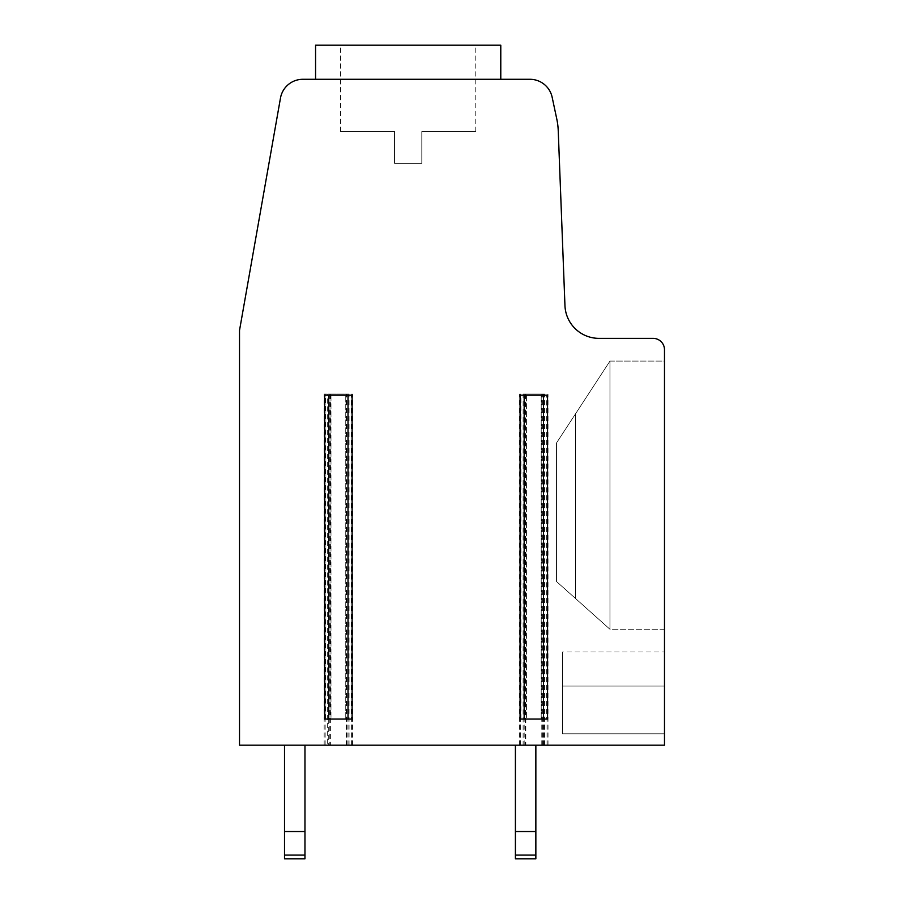 <?xml version="1.0" encoding="UTF-8"?>
<svg xmlns="http://www.w3.org/2000/svg" width="904" height="904" viewBox="0 0 904 904"><rect width="100%" height="100%" fill="white"/><g stroke="black" fill="none" stroke-linecap="round" stroke-linejoin="round"><path stroke-width="0.68" stroke-dasharray="4.52 3.39" d="M328.728 745.167L664.485 745.167L664.485 349.735A11.368 11.368 0 0 0 653.129 338.367L599.013 338.367A34.092 34.092 0 0 1 564.955 305.586L558.231 130.583A68.184 68.184 0 0 0 556.785 119.023L552.163 97.293A22.724 22.724 0 0 0 529.936 79.292L302.863 79.292A22.724 22.724 0 0 0 280.477 98.073L239.515 330.412L239.515 745.167L330.389 745.167L324.174 745.167L328.728 745.167L328.728 394.054L324.174 394.054L330.389 394.054L327.666 394.054L327.666 745.167M349.068 745.167L349.068 394.054L327.666 394.054M544.524 745.167L544.524 394.054L523.111 394.054L523.111 745.167M544.524 394.054L523.111 394.054M349.068 394.054L328.728 394.054M304.964 745.167L284.511 745.167L284.511 858.8L284.511 855.094L284.511 858.8L304.964 858.8L304.964 745.167L284.511 745.167L284.511 855.094L284.511 745.167L284.511 831.533L304.964 831.533L304.964 858.8L304.964 745.167L284.511 745.167L284.511 831.533L304.964 831.533L304.964 858.8L304.964 745.167L284.511 745.167L284.511 831.533L304.964 831.533L304.964 858.8L304.964 745.167L284.511 745.167L284.511 858.8L304.964 858.8L304.964 745.167L284.511 745.167L284.511 855.094L284.511 745.167L284.511 831.533L304.964 831.533L304.964 858.8L304.964 745.167L284.511 745.167L284.511 831.533L304.964 831.533L304.964 858.8L304.964 745.167L284.511 745.167L284.511 831.533L304.964 831.533L304.964 858.8L304.964 745.167L284.511 745.167L284.511 831.533L304.964 831.533L304.964 858.8L304.964 745.167L284.511 745.167L284.511 858.8L304.964 858.8L304.964 855.094L304.964 858.8L284.511 858.8L284.511 745.167L284.511 858.8L284.511 745.167L304.964 745.167L284.511 745.167L304.964 745.167L284.511 745.167L304.964 745.167L284.511 745.167L304.964 745.167L284.511 745.167L304.964 745.167L284.511 745.167L304.964 745.167L284.511 745.167L304.964 745.167L284.511 745.167L304.964 745.167L284.511 745.167L304.964 745.167L284.511 745.167L284.511 831.533L304.964 831.533L304.964 855.094L304.964 745.167L304.964 858.8L284.511 858.8L304.964 858.8L284.511 858.8L284.511 831.533L304.964 831.533L304.964 745.167L304.964 855.094L304.964 745.167L304.964 855.094L304.964 745.167L304.964 831.533L304.964 745.167L304.964 831.533L284.511 831.533L304.964 831.533L304.964 745.167L304.964 831.533L284.511 831.533L284.511 858.8L304.964 858.8L284.511 858.8L304.964 858.8L284.511 858.8L284.511 745.167L284.511 831.533L304.964 831.533L284.511 831.533L304.964 831.533L304.964 745.167L304.964 831.533L284.511 831.533L284.511 858.8L304.964 858.8L284.511 858.8L304.964 858.8L284.511 858.8L284.511 745.167L284.511 831.533L304.964 831.533L284.511 831.533L304.964 831.533L304.964 745.167L304.964 831.533L284.511 831.533L284.511 858.8L304.964 858.8L284.511 858.8L304.964 858.8L284.511 858.8L284.511 745.167L284.511 831.533L304.964 831.533L284.511 831.533L304.964 831.533L304.964 745.167L304.964 831.533L284.511 831.533L284.511 858.8L304.964 858.8L284.511 858.8L304.964 858.8L284.511 858.8L284.511 745.167M535.857 745.167L535.857 831.533L535.857 745.167L515.404 745.167L515.404 858.8L515.404 745.167L515.404 858.8L535.857 858.8L535.857 745.167L515.404 745.167L515.404 831.533L535.857 831.533L535.857 745.167L515.404 745.167L515.404 831.533L535.857 831.533L535.857 745.167L515.404 745.167L515.404 831.533L535.857 831.533L535.857 745.167L515.404 745.167L515.404 858.8L535.857 858.8L535.857 745.167L515.404 745.167L515.404 831.533L535.857 831.533L535.857 745.167L515.404 745.167L515.404 831.533L535.857 831.533L535.857 858.8L515.404 858.8L515.404 831.533L535.857 831.533L535.857 745.167L515.404 745.167L515.404 831.533L535.857 831.533L535.857 745.167L515.404 745.167L515.404 831.533L515.404 745.167L535.857 745.167L515.404 745.167L535.857 745.167L515.404 745.167L535.857 745.167L515.404 745.167L535.857 745.167L515.404 745.167L535.857 745.167L515.404 745.167L535.857 745.167L515.404 745.167L535.857 745.167L515.404 745.167L535.857 745.167L535.857 858.8L515.404 858.8L515.404 855.094L515.404 858.8L535.857 858.8L515.404 858.8L535.857 858.8L515.404 858.8L515.404 745.167L515.404 858.8L535.857 858.8L515.404 858.8L535.857 858.8L515.404 858.8L515.404 831.533L535.857 831.533L535.857 745.167L535.857 858.8L515.404 858.8L515.404 855.094L515.404 858.8L535.857 858.8L515.404 858.8L515.404 831.533L535.857 831.533L535.857 745.167L535.857 855.094L535.857 745.167L535.857 831.533L515.404 831.533L535.857 831.533L515.404 831.533L515.404 858.8L515.404 745.167L515.404 858.8L535.857 858.8L515.404 858.8L535.857 858.8L515.404 858.8L515.404 831.533L535.857 831.533L535.857 745.167L535.857 831.533L515.404 831.533L535.857 831.533L515.404 831.533L515.404 858.8L515.404 745.167L515.404 858.8L535.857 858.8L515.404 858.8L535.857 858.8L515.404 858.8L515.404 831.533L535.857 831.533L535.857 745.167L535.857 831.533L515.404 831.533L535.857 831.533L515.404 831.533L515.404 855.094L535.857 855.094M408.167 79.292L500.782 79.292L408.167 79.292M664.485 361.091L664.485 629.263L664.485 361.091L664.485 629.263L664.485 361.091L664.485 629.263L664.485 361.091L664.485 629.263L664.485 361.091L664.485 629.263L664.485 361.091L664.485 629.263L664.485 361.091L664.485 629.263L664.485 361.091L664.485 629.263L664.485 361.091L664.485 629.263L664.485 361.091L664.485 629.263L664.485 361.091L664.485 629.263L664.485 361.091L664.485 629.263L664.485 361.091L664.485 629.263L664.485 361.091L609.951 361.091L556.536 442.915L575.588 413.738L575.588 598.561L575.588 413.738L556.536 442.915L556.536 581.543L556.536 442.915L575.588 413.738L575.588 598.561L556.536 581.543L575.588 598.561L575.588 413.738L556.536 442.915L556.536 581.543L556.536 442.915L575.588 413.738L575.588 598.561L556.536 581.543L575.588 598.561L575.588 413.738L556.536 442.915L556.536 581.543L556.536 442.915L575.588 413.738L575.588 598.561L556.536 581.543L575.588 598.561L575.588 413.738L556.536 442.915L556.536 581.543L556.536 442.915L575.588 413.738L575.588 598.561L556.536 581.543L575.588 598.561L575.588 413.738L556.536 442.915L556.536 581.543L556.536 442.915L575.588 413.738L575.588 598.561L556.536 581.543L575.588 598.561L575.588 413.738L556.536 442.915L556.536 581.543L556.536 442.915L575.588 413.738L575.588 598.561L556.536 581.543L575.588 598.561L575.588 413.738L556.536 442.915L556.536 581.543L556.536 442.915L575.588 413.738L575.588 598.561L556.536 581.543L575.588 598.561L575.588 413.738L556.536 442.915L556.536 581.543L556.536 442.915L575.588 413.738L575.588 598.561L556.536 581.543L575.588 598.561L575.588 413.738L556.536 442.915L556.536 581.543L556.536 442.915L575.588 413.738L575.588 598.561L556.536 581.543L575.588 598.561L575.588 413.738L556.536 442.915L556.536 581.543L556.536 442.915L575.588 413.738L575.588 598.561L556.536 581.543L575.588 598.561L575.588 413.738L556.536 442.915L556.536 581.543L556.536 442.915L575.588 413.738L575.588 598.561L556.536 581.543L575.588 598.561L575.588 413.738L556.536 442.915L556.536 581.543L556.536 442.915L575.588 413.738L575.588 598.561L556.536 581.543L575.588 598.561L575.588 413.738L609.951 361.091L609.951 629.263L609.951 361.091L575.588 413.738L609.951 361.091L609.951 629.263L556.536 581.543L556.536 442.915L556.536 581.543L609.951 629.263L609.951 361.091L575.588 413.738L609.951 361.091L609.951 629.263L575.588 598.561L609.951 629.263L609.951 361.091L575.588 413.738L609.951 361.091L609.951 629.263L575.588 598.561L609.951 629.263L609.951 361.091L575.588 413.738L609.951 361.091L609.951 629.263L575.588 598.561L609.951 629.263L609.951 361.091L575.588 413.738L609.951 361.091L609.951 629.263L575.588 598.561L609.951 629.263L609.951 361.091L575.588 413.738L609.951 361.091L609.951 629.263L575.588 598.561L609.951 629.263L609.951 361.091L575.588 413.738L609.951 361.091L609.951 629.263L575.588 598.561L609.951 629.263L609.951 361.091L575.588 413.738L609.951 361.091L609.951 629.263L575.588 598.561L609.951 629.263L609.951 361.091L575.588 413.738L609.951 361.091L609.951 629.263L575.588 598.561L609.951 629.263L609.951 361.091L575.588 413.738L609.951 361.091L609.951 629.263L575.588 598.561L609.951 629.263L609.951 361.091L575.588 413.738L609.951 361.091L609.951 629.263L575.588 598.561L609.951 629.263L609.951 361.091L575.588 413.738L609.951 361.091L609.951 629.263L575.588 598.561L609.951 629.263L609.951 361.091L664.485 361.091M664.485 651.987L664.485 733.811L664.485 651.987L664.485 733.811L664.485 651.987L664.485 733.811L664.485 651.987L664.485 733.811L664.485 651.987L664.485 733.811L664.485 651.987L664.485 733.811L664.485 651.987L664.485 733.811L664.485 651.987L664.485 733.811L664.485 651.987L664.485 733.811L664.485 651.987L664.485 733.811L664.485 651.987L664.485 733.811L664.485 651.987L664.485 733.811L664.485 651.987L562.559 651.987L562.559 733.811L562.559 651.987L562.559 733.811L562.559 651.987L562.559 733.811L562.559 651.987L562.559 733.811L562.559 651.987L562.559 733.811L562.559 651.987L562.559 733.811L562.559 651.987L562.559 733.811L562.559 651.987L562.559 733.811L562.559 651.987L562.559 733.811L562.559 651.987L562.559 733.811L562.559 651.987L562.559 733.811L562.559 651.987L562.559 733.811L562.559 651.987L664.485 651.987M664.485 733.811L664.485 686.079L562.559 686.079L562.559 733.811L562.559 686.079L664.485 686.079L562.559 686.079L664.485 686.079L562.559 686.079L664.485 686.079L562.559 686.079L664.485 686.079L562.559 686.079L664.485 686.079L562.559 686.079L664.485 686.079L562.559 686.079L664.485 686.079L562.559 686.079L664.485 686.079L562.559 686.079L664.485 686.079L562.559 686.079L664.485 686.079L562.559 686.079L664.485 686.079L562.559 686.079L664.485 686.079L562.559 686.079L664.485 686.079L664.485 733.811L562.559 733.811L664.485 733.811M324.626 719.03L330.988 719.03L330.988 395.184L351.249 395.184L351.249 719.03L345.757 719.03L345.757 395.184L345.757 719.03L330.988 719.03L330.988 395.184L324.626 395.184M520.071 719.03L526.433 719.03L526.433 395.184L546.694 395.184L546.694 719.03L541.202 719.03L541.202 395.184L541.202 719.03L526.433 719.03L526.433 395.184L520.071 395.184M664.485 629.263L609.951 629.263L575.588 598.561L609.951 629.263L664.485 629.263M500.782 45.2L500.782 79.292L500.782 45.2L500.782 79.292L500.782 45.2L500.782 79.292L500.782 45.2L500.782 79.292L500.782 45.2L500.782 79.292L500.782 45.2L500.782 79.292L500.782 45.2L315.564 45.2L500.782 45.2L315.564 45.2L500.782 45.2L315.564 45.2L500.782 45.2L315.564 45.2L500.782 45.2L315.564 45.2L500.782 45.2L315.564 45.2L500.782 45.2L315.564 45.2L500.782 45.2L315.564 45.2L500.782 45.2L315.564 45.2L500.782 45.2L315.564 45.2L500.782 45.2L315.564 45.2L500.782 45.2L315.564 45.2L315.564 79.292L315.564 45.2M421.806 131.555L475.775 131.555L421.806 131.555L421.806 163.375L394.528 163.375L421.806 163.375L394.528 163.375L421.806 163.375L394.528 163.375L421.806 163.375L394.528 163.375L421.806 163.375L394.528 163.375L421.806 163.375L394.528 163.375L421.806 163.375L394.528 163.375L421.806 163.375L394.528 163.375L421.806 163.375L394.528 163.375L421.806 163.375L394.528 163.375L421.806 163.375L394.528 163.375L421.806 163.375L394.528 163.375L421.806 163.375L394.528 163.375L421.806 163.375L421.806 131.555L475.775 131.555L421.806 131.555L421.806 163.375L421.806 131.555L475.775 131.555L421.806 131.555L421.806 163.375L421.806 131.555L475.775 131.555L421.806 131.555L421.806 163.375L421.806 131.555L475.775 131.555L421.806 131.555L421.806 163.375L421.806 131.555L475.775 131.555L421.806 131.555L421.806 163.375L421.806 131.555L475.775 131.555L421.806 131.555L421.806 163.375L421.806 131.555L475.775 131.555L421.806 131.555L421.806 163.375L421.806 131.555L475.775 131.555L421.806 131.555L421.806 163.375L421.806 131.555L475.775 131.555L421.806 131.555L421.806 163.375L421.806 131.555L475.775 131.555L421.806 131.555L421.806 163.375L421.806 131.555L475.775 131.555L421.806 131.555L421.806 163.375L421.806 131.555L475.775 131.555L421.806 131.555L421.806 163.375L421.806 131.555M394.528 131.555L394.528 163.375L394.528 131.555L340.559 131.555L394.528 131.555L394.528 163.375L394.528 131.555L340.559 131.555L394.528 131.555L394.528 163.375L394.528 131.555L340.559 131.555L394.528 131.555L394.528 163.375L394.528 131.555L340.559 131.555L394.528 131.555L394.528 163.375L394.528 131.555L340.559 131.555L394.528 131.555L394.528 163.375L394.528 131.555L340.559 131.555L394.528 131.555L394.528 163.375L394.528 131.555L340.559 131.555L394.528 131.555L394.528 163.375L394.528 131.555L340.559 131.555L394.528 131.555L394.528 163.375L394.528 131.555L340.559 131.555L394.528 131.555L394.528 163.375L394.528 131.555L340.559 131.555L394.528 131.555L394.528 163.375L394.528 131.555L340.559 131.555L394.528 131.555L394.528 163.375L394.528 131.555L340.559 131.555L394.528 131.555L394.528 163.375L394.528 131.555L340.559 131.555L394.528 131.555M408.167 45.2L475.775 45.2L408.167 45.2M515.404 855.094L515.404 745.167M515.404 831.533L535.857 831.533M284.511 858.8L304.964 858.8L284.511 858.8M284.511 831.533L304.964 831.533M542.366 745.167L542.366 394.054M547.044 745.167L547.044 394.054M525.258 394.054L525.258 745.167M543.462 745.167L543.462 394.054M524.173 745.167L524.173 394.054M520.591 745.167L520.591 394.054M346.921 745.167L346.921 394.054M351.599 745.167L351.599 394.054M348.017 745.167L348.017 394.054M325.146 745.167L325.146 394.054M329.813 394.054L329.813 745.167M520.941 719.03L520.941 395.184M325.496 719.03L325.496 395.184M284.511 855.094L304.964 855.094M541.79 745.167L541.79 394.054M525.834 394.054L525.834 745.167M548.005 745.167L548.005 394.054M519.63 745.167L519.63 394.054M346.345 745.167L346.345 394.054M352.56 745.167L352.56 394.054M324.174 745.167L324.174 394.054M330.389 394.054L330.389 745.167M475.775 131.555L475.775 45.2M340.559 131.555L340.559 45.2"/><path stroke-width="1.36" d="M239.515 745.167L664.485 745.167L664.485 349.735A11.368 11.368 0 0 0 653.129 338.367L599.013 338.367A34.092 34.092 0 0 1 564.955 305.586L558.231 130.583A68.184 68.184 0 0 0 556.785 119.023L552.163 97.293A22.724 22.724 0 0 0 529.936 79.292L302.863 79.292A22.724 22.724 0 0 0 280.477 98.073L239.515 330.412L239.515 745.167M351.249 395.184L324.626 395.184L324.626 719.03L328.717 719.03L328.717 395.184M546.694 395.184L520.071 395.184L520.071 719.03L524.162 719.03L524.162 395.184M546.694 719.03L524.162 719.03M351.249 719.03L328.717 719.03M315.564 79.292L315.564 45.2L500.782 45.2L500.782 79.292M284.511 855.094L304.964 855.094L304.964 858.8L284.511 858.8L284.511 745.167M304.964 855.094L304.964 745.167M284.511 831.533L304.964 831.533M515.404 855.094L535.857 855.094L535.857 858.8L515.404 858.8L515.404 745.167M515.404 831.533L535.857 831.533L535.857 745.167M535.857 855.094L535.857 831.533M543.462 719.03L543.462 395.184M348.017 719.03L348.017 395.184M547.553 395.184L547.553 719.03M352.108 395.184L352.108 719.03"/></g></svg>
